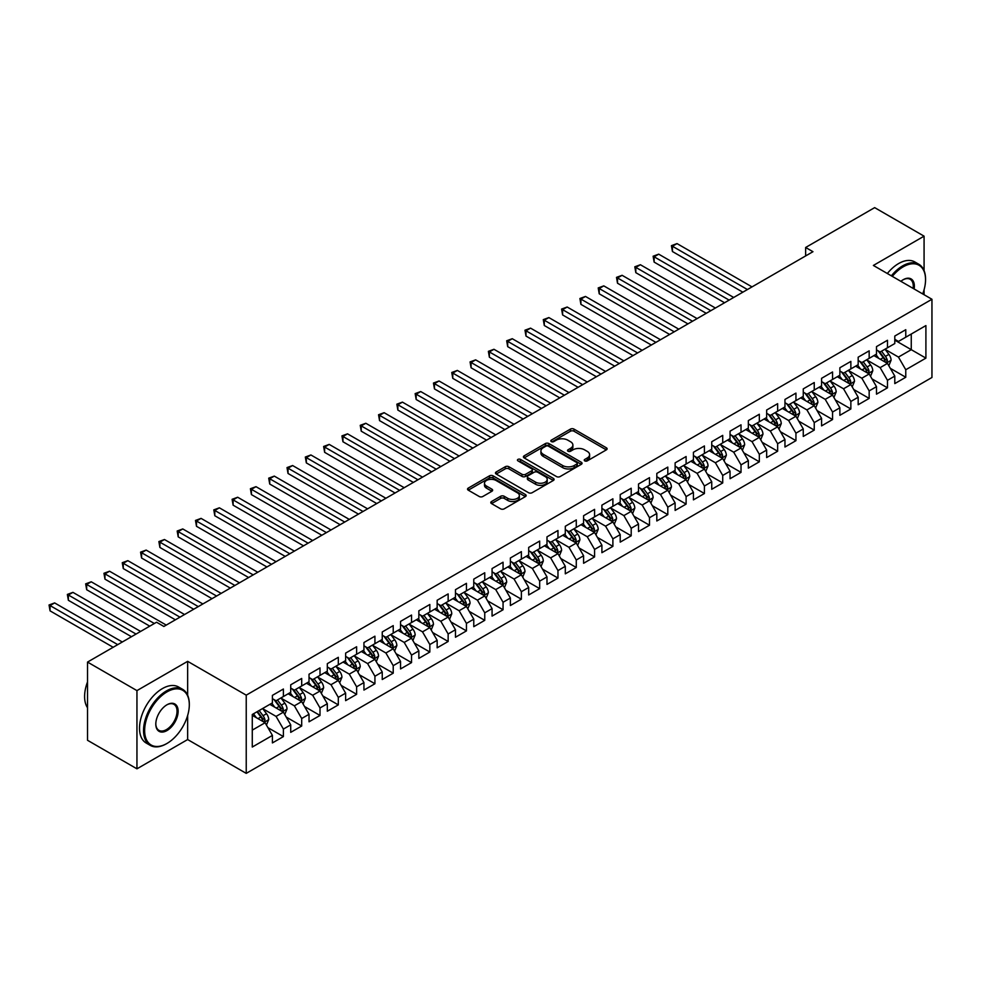 <?xml version="1.0" encoding="UTF-8"?>
<svg xmlns="http://www.w3.org/2000/svg" width="981" height="981" viewBox="0 0 981 981"><rect width="100%" height="100%" fill="white"/><g stroke="black" fill="none" stroke-linecap="round" stroke-linejoin="round"><path stroke-width="1.47" d="M584.75 460.886A1.778 1.03 0 0 0 587.263 460.886L606.356 449.862A2.538 1.472 0 0 0 607.104 448.832A2.538 1.472 0 0 0 606.356 447.79L574.02 429.114A2.538 1.472 0 0 0 570.427 429.114L551.334 440.138A1.778 1.03 0 0 0 550.807 440.861A1.778 1.03 0 0 0 551.334 441.585A1.778 1.03 0 0 0 553.848 441.585L556.313 440.162A8.13 4.697 0 0 1 567.815 440.162L570.513 441.72A8.13 4.697 0 0 1 572.892 445.043A8.13 4.697 0 0 1 570.513 448.354L568.036 449.789A1.778 1.03 0 0 0 567.521 450.512A1.778 1.03 0 0 0 568.036 451.235A1.778 1.03 0 0 0 570.562 451.235L573.027 449.813A8.13 4.697 0 0 1 584.529 449.813L587.227 451.37A8.13 4.697 0 0 1 589.606 454.681A8.13 4.697 0 0 1 587.227 458.004L584.75 459.439A1.778 1.03 0 0 0 584.235 460.163A1.778 1.03 0 0 0 584.75 460.886L584.75 459.439M491.542 501.524A2.538 1.472 0 0 0 490.794 502.566A2.538 1.472 0 0 0 491.542 503.596L500.617 508.832A2.538 1.472 0 0 0 504.209 508.832L525.411 496.594A2.538 1.472 0 0 0 526.159 495.564A2.538 1.472 0 0 0 525.411 494.522L493.075 475.846A2.538 1.472 0 0 0 489.47 475.846L468.268 488.097A2.538 1.472 0 0 0 467.532 489.127A2.538 1.472 0 0 0 468.268 490.169L479.231 496.496A2.538 1.472 0 0 0 482.824 496.496L491.898 491.26A2.538 1.472 0 0 0 492.646 490.218A2.538 1.472 0 0 0 491.898 489.176L486.466 486.036A6.793 3.924 0 0 1 484.479 483.265A6.793 3.924 0 0 1 488.673 479.635A6.793 3.924 0 0 1 496.079 480.494L517.367 492.781A6.793 3.924 0 0 1 519.366 495.564A6.793 3.924 0 0 1 515.16 499.182A6.793 3.924 0 0 1 507.753 498.336L504.209 496.288A2.538 1.472 0 0 0 500.617 496.288L491.542 501.524L491.542 503.596M187.653 695.247L187.653 661.341L136.948 690.612L87.53 662.077L156.543 622.236L163.864 626.467L812.967 251.7L805.646 247.482L805.646 255.931M187.653 661.341L246.231 695.161L931.95 299.266L931.95 377.477L246.231 773.371L246.231 695.161M924.077 270.621L924.077 236.163L873.372 265.446L931.95 299.266M924.077 236.163L874.66 207.629L805.646 247.482M556.497 476.57A2.538 1.472 0 0 0 560.09 476.57L581.292 464.332A2.538 1.472 0 0 0 582.04 463.302A2.538 1.472 0 0 0 581.292 462.259L548.955 443.584A2.538 1.472 0 0 0 545.35 443.584L524.148 455.834A2.538 1.472 0 0 0 523.413 456.864A2.538 1.472 0 0 0 524.148 457.906L556.497 476.57M518.667 461.266A1.778 1.03 0 0 1 520.47 461.524L520.47 459.402L553.358 478.397A2.538 1.472 0 0 1 554.093 479.427A2.538 1.472 0 0 1 553.358 480.469L532.143 492.707A2.538 1.472 0 0 1 528.551 492.707L496.214 474.031L496.214 471.959A2.538 1.472 0 0 0 495.466 473.001A2.538 1.472 0 0 0 496.214 474.031M496.214 471.959L505.289 466.723A2.538 1.472 0 0 1 508.881 466.723L522.002 474.289A2.538 1.472 0 0 0 525.595 474.289L531.616 470.819A2.538 1.472 0 0 0 532.352 469.776A2.538 1.472 0 0 0 531.616 468.746L517.956 460.862A1.778 1.03 0 0 1 517.428 460.138A1.778 1.03 0 0 1 518.532 459.182A1.778 1.03 0 0 1 520.47 459.402M894.795 340.162L911.263 349.677L911.263 334.03L925.905 325.582L905.77 337.206L905.77 329.702L894.795 336.042L894.795 343.546L887.474 347.777L887.474 340.272L876.487 346.612L876.487 354.116L869.166 358.347L869.166 350.842L858.179 357.182L858.179 364.687L850.858 368.905L850.858 361.4L839.871 367.752L839.871 375.245L832.55 379.475L832.55 371.971L821.575 378.31L821.575 385.815L814.242 390.046L814.242 382.541L803.267 388.881L803.267 396.385L795.947 400.616L795.947 393.111L784.959 399.451L784.959 406.956L777.639 411.186L777.639 403.682L766.652 410.021L766.652 417.526L759.331 421.756L759.331 414.252L748.344 420.591L748.344 428.096L741.023 432.314L741.023 424.822L730.048 431.162L730.048 438.666L722.715 442.885L722.715 435.38L711.74 441.732L711.74 449.224L704.419 453.455L704.419 445.95L693.432 452.29L693.432 459.795L686.111 464.025L686.111 456.521L675.124 462.86L675.124 470.365L667.803 474.596L667.803 467.091L656.816 473.431L656.816 480.935L649.496 485.166L649.496 477.661L638.521 484.001L638.521 491.506L631.2 495.736L631.2 488.231L620.213 494.571L620.213 502.076L612.892 506.294L612.892 498.802L601.905 505.141L601.905 512.646L594.584 516.864L594.584 509.36L583.597 515.699L583.597 523.204L576.276 527.435L576.276 519.93L565.301 526.27L565.301 533.774L557.968 538.005L557.968 530.5L546.993 536.84L546.993 544.345L539.673 548.575L539.673 541.071L528.685 547.41L528.685 554.915L521.365 559.145L521.365 551.641L510.378 557.981L510.378 565.485L503.057 569.716L503.057 562.211L492.07 568.551L492.07 576.055L484.749 580.274L484.749 572.769L473.774 579.121L473.774 586.626L466.441 590.844L466.441 583.339L455.466 589.679L455.466 597.184L448.145 601.414L448.145 593.91L437.158 600.249L437.158 607.754L429.837 611.985L429.837 604.48L418.85 610.82L418.85 618.324L411.53 622.555L411.53 615.05L400.542 621.39L400.542 628.895L393.222 633.125L393.222 625.62L382.247 631.96L382.247 639.465L374.926 643.695L374.926 636.191L363.939 642.53L363.939 650.035L356.618 654.253L356.618 646.749L345.631 653.101L345.631 660.593L338.31 664.824L338.31 657.319L327.323 663.659L327.323 671.163L320.002 675.394L320.002 667.889L309.027 674.229L309.027 681.734L301.694 685.964L301.694 678.46L290.719 684.799L290.719 692.304L283.399 696.535L283.399 689.03L272.411 695.37L272.411 702.874L252.276 714.499L252.276 747.044L272.411 735.419L265.091 722.739L252.276 715.345M925.905 325.582L925.905 358.126L905.77 369.751L898.449 357.072L885.181 349.408M890.307 368.329L905.77 377.256L905.77 369.751M905.77 377.256L894.795 383.596L894.795 376.091L887.474 380.321L880.141 367.642L866.873 359.978M871.999 378.899L887.474 387.826L887.474 380.321M887.474 387.826L876.487 394.166L876.487 386.661L869.166 390.892L861.845 378.212L848.565 370.548M853.691 389.469L869.166 398.396L869.166 390.892M869.166 398.396L858.179 404.736L858.179 397.231L850.858 401.462L843.537 388.783L830.269 381.119M835.395 400.04L850.858 408.967L850.858 401.462M850.858 408.967L839.871 415.306L839.871 407.802L832.55 412.032L825.229 399.353L811.961 391.689M817.087 410.598L832.55 419.537L832.55 412.032M832.55 419.537L821.575 425.877L821.575 418.372L814.242 422.603L806.922 409.911L793.654 402.259M798.779 421.168L814.242 430.107L814.242 422.603M814.242 430.107L803.267 436.447L803.267 428.942L795.947 433.161L788.614 420.481L775.346 412.817M780.471 431.738L795.947 440.665L795.947 433.161M795.947 440.665L784.959 447.017L784.959 439.513L777.639 443.731L770.318 431.051L757.038 423.387M762.163 442.308L777.639 451.235L777.639 443.731M777.639 451.235L766.652 457.575L766.652 450.071L759.331 454.301L752.01 441.622L738.742 433.958M743.868 452.879L759.331 461.806L759.331 454.301M759.331 461.806L748.344 468.145L748.344 460.641L741.023 464.871L733.702 452.192L720.434 444.528M725.56 463.449L741.023 472.376L741.023 464.871M741.023 472.376L730.048 478.716L730.048 471.211L722.715 475.442L715.394 462.762L702.126 455.098M707.252 474.019L722.715 482.946L722.715 475.442M722.715 482.946L711.74 489.286L711.74 481.781L704.419 486.012L697.099 473.333L683.818 465.668M688.944 484.577L704.419 493.517L704.419 486.012M704.419 493.517L693.432 499.856L693.432 492.352L686.111 496.582L678.791 483.891L665.51 476.226M670.648 495.147L686.111 504.087L686.111 496.582M686.111 504.087L675.124 510.427L675.124 502.922L667.803 507.14L660.483 494.461L647.215 486.797M652.34 505.718L667.803 514.645L667.803 507.14M667.803 514.645L656.816 520.985L656.816 513.492L649.496 517.71L642.175 505.031L628.907 497.367M634.033 516.288L649.496 525.215L649.496 517.71M649.496 525.215L638.521 531.555L638.521 524.05L631.2 528.281L623.867 515.601L610.599 507.937M615.725 526.858L631.2 535.785L631.2 528.281M631.2 535.785L620.213 542.125L620.213 534.62L612.892 538.851L605.571 526.172L592.291 518.508M597.417 537.429L612.892 546.356L612.892 538.851M612.892 546.356L601.905 552.695L601.905 545.191L594.584 549.421L587.263 536.742L573.995 529.078M579.121 547.999L594.584 556.926L594.584 549.421M594.584 556.926L583.597 563.266L583.597 555.761L576.276 559.992L568.955 547.3L555.687 539.648M560.813 558.557L576.276 567.496L576.276 559.992M576.276 567.496L565.301 573.836L565.301 566.331L557.968 570.562L550.648 557.87L537.38 550.206M542.505 569.127L557.968 578.054L557.968 570.562M557.968 578.054L546.993 584.406L546.993 576.902L539.673 581.12L532.352 568.44L519.072 560.776M524.197 579.697L539.673 588.625L539.673 581.12M539.673 588.625L528.685 594.964L528.685 587.472L521.365 591.69L514.044 579.011L500.764 571.347M505.889 590.268L521.365 599.195L521.365 591.69M521.365 599.195L510.378 605.535L510.378 598.03L503.057 602.26L495.736 589.581L482.468 581.917M487.594 600.838L503.057 609.765L503.057 602.26M503.057 609.765L492.07 616.105L492.07 608.6L484.749 612.831L477.428 600.151L464.16 592.487M469.286 611.408L484.749 620.335L484.749 612.831M484.749 620.335L473.774 626.675L473.774 619.17L466.441 623.401L459.12 610.722L445.852 603.057M450.978 621.966L466.441 630.906L466.441 623.401M466.441 630.906L455.466 637.245L455.466 629.741L448.145 633.971L440.825 621.28L427.544 613.628M432.67 632.537L448.145 641.476L448.145 633.971M448.145 641.476L437.158 647.816L437.158 640.311L429.837 644.542L422.517 631.85L409.249 624.186M414.374 643.107L429.837 652.034L429.837 644.542M429.837 652.034L418.85 658.386L418.85 650.881L411.53 655.1L404.209 642.42L390.941 634.756M396.066 653.677L411.53 662.604L411.53 655.1M411.53 662.604L400.542 668.944L400.542 661.439L393.222 665.67L385.901 652.99L372.633 645.326M377.759 664.247L393.222 673.174L393.222 665.67M393.222 673.174L382.247 679.514L382.247 672.01L374.926 676.24L367.593 663.561L354.325 655.897M359.451 674.818L374.926 683.745L374.926 676.24M374.926 683.745L363.939 690.084L363.939 682.58L356.618 686.81L349.297 674.131L336.017 666.467M341.143 685.388L356.618 694.315L356.618 686.81M356.618 694.315L345.631 700.655L345.631 693.15L338.31 697.381L330.989 684.701L317.721 677.037M322.847 695.946L338.31 704.885L338.31 697.381M338.31 704.885L327.323 711.225L327.323 703.72L320.002 707.951L312.681 695.259L299.413 687.607M304.539 706.516L320.002 715.456L320.002 707.951M320.002 715.456L309.027 721.795L309.027 714.291L301.694 718.509L294.374 705.83L281.106 698.165M286.231 717.086L301.694 726.014L301.694 718.509M301.694 726.014L290.719 732.353L290.719 724.861L283.399 729.079L276.078 716.4L262.798 708.736M267.923 727.657L283.399 736.584L283.399 729.079M283.399 736.584L272.411 742.924L272.411 735.419M272.411 698.644L276.078 700.765L283.399 696.535M252.276 730.134L265.091 722.739M290.719 688.073L294.374 690.195L301.694 685.964M276.078 716.4L283.399 712.169L269.849 704.358M290.719 724.861L283.399 712.169M309.027 677.503L312.681 679.625L320.002 675.394M294.374 705.83L301.694 701.599L288.156 693.788M309.027 714.291L301.694 701.599M327.323 666.945L330.989 669.054L338.31 664.824M312.681 695.259L320.002 691.041L306.464 683.217M327.323 703.72L320.002 691.041M345.631 656.375L349.297 658.484L356.618 654.253M330.989 684.701L338.31 680.471L324.76 672.647M345.631 693.15L338.31 680.471M363.939 645.805L367.593 647.914L374.926 643.695M349.297 674.131L356.618 669.9L343.068 662.077M363.939 682.58L356.618 669.9M382.247 635.234L385.901 637.343L393.222 633.125M367.593 663.561L374.926 659.33L361.376 651.507M382.247 672.01L374.926 659.33M400.542 624.664L404.209 626.785L411.53 622.555M385.901 652.99L393.222 648.76L379.684 640.936M400.542 661.439L393.222 648.76M418.85 614.094L422.517 616.215L429.837 611.985M404.209 642.42L411.53 638.19L397.979 630.378M418.85 650.881L411.53 638.19M437.158 603.523L440.825 605.645L448.145 601.414M422.517 631.85L429.837 627.632L416.287 619.808M437.158 640.311L429.837 627.632M455.466 592.965L459.12 595.075L466.441 590.844M440.825 621.28L448.145 617.061L434.595 609.238M455.466 629.741L448.145 617.061M473.774 582.395L477.428 584.504L484.749 580.274M459.12 610.722L466.441 606.491L452.903 598.668M473.774 619.17L466.441 606.491M492.07 571.825L495.736 573.934L503.057 569.716M477.428 600.151L484.749 595.921L471.211 588.097M492.07 608.6L484.749 595.921M510.378 561.255L514.044 563.364L521.365 559.145M495.736 589.581L503.057 585.35L489.507 577.527M510.378 598.03L503.057 585.35M528.685 550.684L532.352 552.806L539.673 548.575M514.044 579.011L521.365 574.78L507.815 566.957M528.685 587.472L521.365 574.78M546.993 540.114L550.648 542.235L557.968 538.005M532.352 568.44L539.673 564.21L526.123 556.399M546.993 576.902L539.673 564.21M565.301 529.556L568.955 531.665L576.276 527.435M550.648 557.87L557.968 553.652L544.43 545.828M565.301 566.331L557.968 553.652M583.597 518.986L587.263 521.095L594.584 516.864M568.955 547.3L576.276 543.082L562.738 535.258M583.597 555.761L576.276 543.082M601.905 508.416L605.571 510.525L612.892 506.294M587.263 536.742L594.584 532.511L581.034 524.688M601.905 545.191L594.584 532.511M620.213 497.845L623.867 499.954L631.2 495.736M605.571 526.172L612.892 521.941L599.342 514.118M620.213 534.62L612.892 521.941M638.521 487.275L642.175 489.384L649.496 485.166M623.867 515.601L631.2 511.371L617.65 503.547M638.521 524.05L631.2 511.371M656.816 476.705L660.483 478.826L667.803 474.596M642.175 505.031L649.496 500.8L635.958 492.989M656.816 513.492L649.496 500.8M675.124 466.134L678.791 468.256L686.111 464.025M660.483 494.461L667.803 490.23L654.253 482.419M675.124 502.922L667.803 490.23M693.432 455.576L697.099 457.686L704.419 453.455M678.791 483.891L686.111 479.672L672.561 471.849M693.432 492.352L686.111 479.672M711.74 445.006L715.394 447.115L722.715 442.885M697.099 473.333L704.419 469.102L690.869 461.278M711.74 481.781L704.419 469.102M730.048 434.436L733.702 436.545L741.023 432.314M715.394 462.762L722.715 458.532L709.177 450.708M730.048 471.211L722.715 458.532M748.344 423.866L752.01 425.975L759.331 421.756M733.702 452.192L741.023 447.961L727.485 440.138M748.344 460.641L741.023 447.961M766.652 413.295L770.318 415.417L777.639 411.186M752.01 441.622L759.331 437.391L745.781 429.568M766.652 450.071L759.331 437.391M784.959 402.725L788.614 404.846L795.947 400.616M770.318 431.051L777.639 426.821L764.089 419.01M784.959 439.513L777.639 426.821M803.267 392.155L806.922 394.276L814.242 390.046M788.614 420.481L795.947 416.263L782.397 408.439M803.267 428.942L795.947 416.263M821.575 381.597L825.229 383.706L832.55 379.475M806.922 409.911L814.242 405.693L800.704 397.869M821.575 418.372L814.242 405.693M839.871 371.026L843.537 373.136L850.858 368.905M825.229 399.353L832.55 395.122L819 387.299M839.871 407.802L832.55 395.122M858.179 360.456L861.845 362.565L869.166 358.347M843.537 388.783L850.858 384.552L837.308 376.729M858.179 397.231L850.858 384.552M876.487 349.886L880.141 351.995L887.474 347.777M861.845 378.212L869.166 373.982L855.616 366.158M876.487 386.661L869.166 373.982M894.795 339.316L898.449 341.437L905.77 337.206M880.141 367.642L887.474 363.411L873.924 355.588M894.795 376.091L887.474 363.411M87.53 662.077L87.53 740.287L136.948 768.822L187.653 739.551L246.231 773.371M136.948 690.612L136.948 768.822M924.077 294.717L924.077 289.738M898.449 357.072L911.263 349.677L925.905 358.126M187.653 739.551L187.653 715.443M585.461 461.131L587.227 460.126A8.13 4.697 0 0 0 589.606 456.803L589.606 454.681M572.892 445.043L572.892 447.152A8.13 4.697 0 0 1 570.513 450.475L568.747 451.493M606.319 449.887L574.02 431.235A2.538 1.472 0 0 0 570.427 431.235L552.045 441.842M581.255 464.356L548.955 445.705A2.538 1.472 0 0 0 545.35 445.705L524.185 457.919M576.803 464.025A1.778 1.03 0 0 0 577.319 463.302A1.778 1.03 0 0 0 576.803 462.566L548.416 446.183A1.778 1.03 0 0 0 545.89 446.183L543.29 447.679A8.13 4.697 0 0 0 540.911 451.002A8.13 4.697 0 0 0 543.29 454.326L562.689 465.534A8.13 4.697 0 0 0 574.192 465.534L576.803 464.025L576.803 466.134A1.778 1.03 0 0 0 577.319 465.411L577.319 463.302M540.911 451.002L540.911 453.124A8.13 4.697 0 0 0 543.29 456.435L543.29 454.326M576.803 466.134L574.192 467.643A8.13 4.697 0 0 1 562.689 467.643L543.29 456.435M496.251 474.056L505.289 468.832L505.289 466.723M532.352 469.776L532.352 471.898A2.538 1.472 0 0 1 531.616 472.928L525.595 476.41A2.538 1.472 0 0 1 522.002 476.41L508.881 468.832A2.538 1.472 0 0 0 505.289 468.832M520.47 461.524L553.321 480.482M535.614 482.149A6.793 3.924 0 0 0 543.02 483.008A6.793 3.924 0 0 0 547.214 479.378A6.793 3.924 0 0 0 545.215 476.607L537.723 472.266A2.538 1.472 0 0 0 534.13 472.266L528.109 475.748A2.538 1.472 0 0 0 527.361 476.778A2.538 1.472 0 0 0 528.109 477.821L535.614 482.149L535.614 484.271A6.793 3.924 0 0 0 543.02 485.117A6.793 3.924 0 0 0 547.214 481.487L547.214 479.378M527.361 476.778L527.361 478.9A2.538 1.472 0 0 0 528.109 479.93L528.109 477.821M535.614 484.271L528.109 479.93M519.366 495.564L519.366 497.674A6.793 3.924 0 0 1 515.16 501.303A6.793 3.924 0 0 1 507.753 500.445L504.209 498.397A2.538 1.472 0 0 0 500.617 498.397L491.579 503.621M484.479 483.265L484.479 485.387A6.793 3.924 0 0 0 486.466 488.158L486.466 486.036M491.873 491.273L486.466 488.158M525.375 496.619L493.075 477.968A2.538 1.472 0 0 0 489.47 477.968L468.305 490.181M888.823 365.766L891.091 360.223A6.855 3.961 -120 0 0 888.909 354.386L885.009 349.187M878.817 358.421L875.861 354.472M752.01 286.893L677.013 243.595L672.439 246.243L672.439 251.528L742.85 292.179M886.174 362.663L887.388 360.518A6.855 3.961 -120 0 0 885.426 356.385L881.539 351.198M879.319 351.517L884.114 357.93A3.495 2.023 60 0 1 884.752 358.997L887.388 360.518M878.105 350.83L883.231 357.66A6.855 3.961 60 0 1 885.193 361.781L885.328 362.185M672.439 251.528L671.433 245.667L747.436 289.542M671.433 245.667L677.013 243.595M870.515 376.324L872.783 370.793A6.855 3.961 -120 0 0 870.601 364.944L866.713 359.757M860.509 368.991L857.553 365.042M733.702 297.464L658.705 254.165L654.131 256.814L654.131 262.099L724.554 302.749M867.866 373.234L869.08 371.088A6.855 3.961 -120 0 0 867.118 366.955L863.231 361.768M861.011 362.087L865.818 368.5A3.495 2.023 60 0 1 866.444 369.567L869.08 371.088M859.81 361.388L864.923 368.231A6.855 3.961 60 0 1 866.885 372.351L867.02 372.743M654.131 262.099L653.125 256.225L729.128 300.112M653.125 256.225L658.705 254.165M852.207 386.894L854.476 381.364A6.855 3.961 -120 0 0 852.293 375.515L848.406 370.328M842.201 379.561L839.245 375.613M715.394 308.034L640.397 264.735L635.823 267.384L635.823 272.669L706.246 313.319M849.571 383.804L850.772 381.646A6.855 3.961 -120 0 0 848.81 377.526L844.923 372.339M842.704 372.657L847.51 379.071A3.495 2.023 60 0 1 848.148 380.125L850.772 381.646M841.502 371.958L846.615 378.789A6.855 3.961 60 0 1 848.577 382.921L848.724 383.313M635.823 272.669L634.817 266.795L710.82 310.683M634.817 266.795L640.397 264.735M922.704 293.932A31.588 18.234 120 0 0 925.549 279.708A31.588 18.234 120 0 0 903.207 266.82A31.588 18.234 120 0 0 892.318 276.384M891.361 275.833A32.361 18.688 -60 0 1 902.667 265.863A32.361 18.688 -60 0 1 918.841 264.269A32.361 18.688 -60 0 1 925.549 279.082A32.361 18.688 -60 0 1 925.537 279.401M900.889 281.326A15.794 9.123 -60 0 1 903.207 279.708L903.207 279.708A15.794 9.123 -60 0 1 914.133 288.978M913.115 288.389A15.009 8.67 120 0 0 910.172 279.291A15.009 8.67 120 0 0 902.937 279.879M887.339 273.503A32.361 18.688 -60 0 1 898.633 263.546A32.361 18.688 -60 0 1 914.819 261.939L918.841 264.269M166.427 743.77L166.978 743.451A31.588 18.234 120 0 0 189.308 704.775A31.588 18.234 120 0 0 166.978 691.887A31.588 18.234 120 0 0 144.636 730.563A31.588 18.234 120 0 0 166.978 743.451L166.427 743.77A32.361 18.688 -60 0 1 150.24 745.376A32.361 18.688 -60 0 1 145.286 719.441A32.361 18.688 -60 0 1 166.427 690.931A32.361 18.688 -60 0 1 182.601 689.324A32.361 18.688 -60 0 1 189.308 704.137A32.361 18.688 -60 0 1 189.308 704.456M166.966 704.775L166.978 704.775A15.794 9.123 -60 0 1 178.137 711.225A15.794 9.123 -60 0 1 166.978 730.563A15.794 9.123 -60 0 1 155.807 724.113A15.794 9.123 -60 0 1 166.978 704.775L166.978 704.775M155.807 723.794A15.009 8.67 120 0 0 158.922 730.355A15.009 8.67 120 0 0 166.427 729.606A15.009 8.67 120 0 0 176.237 716.375A15.009 8.67 120 0 0 173.931 704.346A15.009 8.67 120 0 0 166.696 704.934M87.53 707.779A32.361 18.688 -60 0 1 87.53 681.905M150.24 745.376L146.218 743.046A32.361 18.688 -60 0 1 141.252 717.123A32.361 18.688 -60 0 1 162.392 688.601A32.361 18.688 -60 0 1 178.579 687.007L182.601 689.324M833.911 397.464L836.18 391.922A6.855 3.961 -120 0 0 833.985 386.085L830.098 380.898M823.905 390.119L820.95 386.183M697.099 318.604L622.101 275.305L617.515 277.942L617.515 283.227L687.939 323.889M831.263 394.374L832.477 392.216A6.855 3.961 -120 0 0 830.515 388.096L826.615 382.909M824.396 383.228L829.203 389.641A3.495 2.023 60 0 1 829.84 390.696L832.477 392.216M823.194 382.529L828.307 389.359A6.855 3.961 60 0 1 830.282 393.491L830.417 393.884M617.515 283.227L616.509 277.365L692.512 321.241M616.509 277.365L622.101 275.305M815.603 408.035L817.872 402.492A6.855 3.961 -120 0 0 815.677 396.655L811.79 391.468M805.597 400.689L802.642 396.753M678.791 329.175L603.793 285.876L599.219 288.512L599.219 293.797L669.631 334.46M812.955 404.945L814.169 402.786A6.855 3.961 -120 0 0 812.207 398.666L808.319 393.467M806.1 393.798L810.895 400.211A3.495 2.023 60 0 1 811.532 401.266L814.169 402.786M804.886 393.099L810.012 399.929A6.855 3.961 60 0 1 811.974 404.062L812.109 404.454M599.219 293.797L598.214 287.936L674.217 331.811M598.214 287.936L603.793 285.876M797.295 418.605L799.564 413.062A6.855 3.961 -120 0 0 797.381 407.225L793.482 402.026M787.289 411.26L784.334 407.311M660.483 339.745L585.485 296.446L580.911 299.082L580.911 304.368L651.335 345.03M794.647 415.515L795.861 413.357A6.855 3.961 -120 0 0 793.899 409.236L790.012 404.037M787.792 404.368L792.599 410.769A3.495 2.023 60 0 1 793.224 411.836L795.861 413.357M786.578 403.669L791.704 410.499A6.855 3.961 60 0 1 793.666 414.62L793.801 415.024M580.911 304.368L579.906 298.506L655.909 342.381M579.906 298.506L585.485 296.446M778.988 429.175L781.256 423.633A6.855 3.961 -120 0 0 779.073 417.796L775.186 412.596M768.981 421.83L766.026 417.881M642.175 350.315L567.177 307.016L562.604 309.653L562.604 314.938L633.027 355.588M776.339 426.073L777.553 423.927A6.855 3.961 -120 0 0 775.591 419.794L771.704 414.607M769.484 414.926L774.291 421.34A3.495 2.023 60 0 1 774.929 422.406L777.553 423.927M768.282 414.24L773.396 421.07A6.855 3.961 60 0 1 775.358 425.19L775.493 425.595M562.604 314.938L561.598 309.076L637.601 352.952M561.598 309.076L567.177 307.016M760.692 439.746L762.96 434.203A6.855 3.961 -120 0 0 760.765 428.366L756.878 423.167M750.686 432.4L747.73 428.452M623.867 360.873L548.87 317.574L544.296 320.223L544.296 325.508L614.719 366.158M758.043 436.643L759.257 434.497A6.855 3.961 -120 0 0 757.283 430.365L753.396 425.178M751.176 425.496L755.983 431.91A3.495 2.023 60 0 1 756.621 432.977L759.257 434.497M749.975 424.81L755.088 431.64A6.855 3.961 60 0 1 757.05 435.76L757.197 436.165M544.296 325.508L543.29 319.634L619.293 363.522M543.29 319.634L548.87 317.574M742.384 450.304L744.653 444.773A6.855 3.961 -120 0 0 742.458 438.924L738.57 433.737M732.378 442.971L729.423 439.022M605.571 371.443L530.574 328.145L526 330.793L526 336.078L596.411 376.729M739.735 447.213L740.949 445.067A6.855 3.961 -120 0 0 738.987 440.935L735.088 435.748M732.868 436.067L737.675 442.48A3.495 2.023 60 0 1 738.313 443.547L740.949 445.067M731.667 435.368L736.78 442.21A6.855 3.961 60 0 1 738.754 446.33L738.889 446.723M526 336.078L524.982 330.205L600.985 374.092M524.982 330.205L530.574 328.145M724.076 460.874L726.345 455.343A6.855 3.961 -120 0 0 724.15 449.494L720.262 444.307M714.07 453.541L711.115 449.592M587.263 382.014L512.266 338.715L507.692 341.363L507.692 346.649L578.103 387.299M721.427 457.784L722.641 455.625A6.855 3.961 -120 0 0 720.679 451.505L716.792 446.318M714.573 446.637L719.367 453.05A3.495 2.023 60 0 1 720.005 454.105L722.641 455.625M713.359 445.938L718.484 452.768A6.855 3.961 60 0 1 720.446 456.901L720.581 457.293M507.692 346.649L506.687 340.775L582.689 384.662M506.687 340.775L512.266 338.715M705.768 471.444L708.037 465.901A6.855 3.961 -120 0 0 705.854 460.064L701.967 454.877M695.762 464.099L692.807 460.163M568.955 392.584L493.958 349.285L489.384 351.921L489.384 357.207L559.808 397.869M703.119 468.354L704.333 466.196A6.855 3.961 -120 0 0 702.371 462.076L698.484 456.888M696.265 457.207L701.072 463.621A3.495 2.023 60 0 1 701.697 464.675L704.333 466.196M695.063 456.508L700.176 463.339A6.855 3.961 60 0 1 702.138 467.471L702.273 467.863M489.384 357.207L488.379 351.345L564.382 395.22M488.379 351.345L493.958 349.285M687.46 482.014L689.729 476.472A6.855 3.961 -120 0 0 687.546 470.635L683.659 465.448M677.454 474.669L674.499 470.733M550.648 403.154L475.65 359.855L471.076 362.492L471.076 367.777L541.5 408.439M684.812 478.924L686.026 476.766A6.855 3.961 -120 0 0 684.064 472.646L680.176 467.447M677.957 467.778L682.764 474.191A3.495 2.023 60 0 1 683.401 475.245L686.026 476.766M676.755 467.079L681.869 473.909A6.855 3.961 60 0 1 683.831 478.041L683.978 478.434M471.076 367.777L470.071 361.915L546.074 405.791M470.071 361.915L475.65 359.855M669.165 492.585L671.433 487.042A6.855 3.961 -120 0 0 669.238 481.205L665.351 476.006M659.158 485.239L656.203 481.291M532.34 413.724L457.354 370.426L452.768 373.062L452.768 378.347L523.192 419.01M666.516 489.494L667.73 487.336A6.855 3.961 -120 0 0 665.756 483.216L661.868 478.017M659.649 478.348L664.456 484.749A3.495 2.023 60 0 1 665.093 485.816L667.73 487.336M658.447 477.649L663.561 484.479A6.855 3.961 60 0 1 665.523 488.599L665.67 489.004M452.768 378.347L451.763 372.486L527.766 416.361M451.763 372.486L457.354 370.426M650.857 503.155L653.125 497.612A6.855 3.961 -120 0 0 650.93 491.775L647.043 486.576M640.851 495.81L637.895 491.861M514.044 424.283L439.047 380.996L434.473 383.632L434.473 388.917L504.884 429.568M648.208 500.052L649.422 497.907A6.855 3.961 -120 0 0 647.46 493.774L643.573 488.587M641.353 488.906L646.148 495.319A3.495 2.023 60 0 1 646.786 496.386L649.422 497.907M640.139 488.219L645.265 495.049A6.855 3.961 60 0 1 647.227 499.17L647.362 499.574M434.473 388.917L433.455 383.056L509.458 426.931M433.455 383.056L439.047 380.996M632.549 513.725L634.817 508.183A6.855 3.961 -120 0 0 632.635 502.333L628.735 497.146M622.543 506.38L619.587 502.431M495.736 434.853L420.739 391.554L416.165 394.203L416.165 399.488L486.576 440.138M629.9 510.623L631.114 508.477A6.855 3.961 -120 0 0 629.152 504.344L625.265 499.157M623.045 499.476L627.84 505.889A3.495 2.023 60 0 1 628.478 506.956L631.114 508.477M621.831 498.777L626.957 505.62A6.855 3.961 60 0 1 628.919 509.74L629.054 510.145M416.165 399.488L415.159 393.614L491.162 437.501M415.159 393.614L420.739 391.554M614.241 524.283L616.509 518.753A6.855 3.961 -120 0 0 614.327 512.904L610.44 507.717M604.235 516.95L601.279 513.002M477.428 445.423L402.431 402.124L397.857 404.773L397.857 410.058L468.28 450.708M611.592 521.193L612.806 519.047A6.855 3.961 -120 0 0 610.844 514.915L606.957 509.728M604.737 510.046L609.544 516.46A3.495 2.023 60 0 1 610.17 517.527L612.806 519.047M603.536 509.347L608.649 516.178A6.855 3.961 60 0 1 610.611 520.31L610.746 520.703M397.857 410.058L396.851 404.184L472.854 448.072M396.851 404.184L402.431 402.124M595.933 534.853L598.202 529.323A6.855 3.961 -120 0 0 596.019 523.474L592.132 518.287M585.939 527.52L582.972 523.572M459.12 455.993L384.123 412.694L379.549 415.343L379.549 420.616L449.972 461.278M593.297 531.763L594.498 529.605A6.855 3.961 -120 0 0 592.536 525.485L588.649 520.298M586.43 520.617L591.236 527.03A3.495 2.023 60 0 1 591.874 528.085L594.498 529.605M585.228 519.918L590.341 526.748A6.855 3.961 60 0 1 592.303 530.88L592.45 531.273M379.549 420.616L378.543 414.755L454.546 458.642M378.543 414.755L384.123 412.694M577.637 545.424L579.906 539.881A6.855 3.961 -120 0 0 577.711 534.044L573.824 528.857M567.631 538.079L564.676 534.142M440.825 466.564L365.827 423.265L361.241 425.901L361.241 431.186L431.665 471.849M574.989 542.334L576.203 540.175A6.855 3.961 -120 0 0 574.241 536.055L570.341 530.856M568.122 531.187L572.929 537.6A3.495 2.023 60 0 1 573.566 538.655L576.203 540.175M566.92 530.488L572.033 537.318A6.855 3.961 60 0 1 574.008 541.451L574.143 541.843M361.241 431.186L360.235 425.325L436.238 469.2M360.235 425.325L365.827 423.265M559.329 555.994L561.598 550.451A6.855 3.961 -120 0 0 559.403 544.614L555.516 539.427M549.323 548.649L546.368 544.7M422.517 477.134L347.519 433.835L342.945 436.471L342.945 441.757L413.357 482.419M556.681 552.904L557.895 550.746A6.855 3.961 -120 0 0 555.933 546.625L552.045 541.426M549.826 541.757L554.621 548.171A3.495 2.023 60 0 1 555.258 549.225L557.895 550.746M548.612 541.058L553.738 547.889A6.855 3.961 60 0 1 555.7 552.021L555.835 552.413M342.945 441.757L341.94 435.895L417.943 479.77M341.94 435.895L347.519 433.835M541.022 566.564L543.29 561.022A6.855 3.961 -120 0 0 541.107 555.185L537.208 549.985M531.015 559.219L528.06 555.271M404.209 487.704L329.211 444.405L324.637 447.042L324.637 452.327L395.061 492.989M538.373 563.474L539.587 561.316A6.855 3.961 -120 0 0 537.625 557.183L533.738 551.996M531.518 552.328L536.325 558.729A3.495 2.023 60 0 1 536.95 559.795L539.587 561.316M530.304 551.629L535.43 558.459A6.855 3.961 60 0 1 537.392 562.579L537.527 562.984M324.637 452.327L323.632 446.465L399.635 490.341M323.632 446.465L329.211 444.405M522.714 577.135L524.982 571.592A6.855 3.961 -120 0 0 522.799 565.755L518.912 560.556M512.707 569.789L509.752 565.841M385.901 498.262L310.903 454.963L306.33 457.612L306.33 462.897L376.753 503.547M520.065 574.032L521.279 571.886A6.855 3.961 -120 0 0 519.317 567.754L515.43 562.567M513.21 562.886L518.017 569.299A3.495 2.023 60 0 1 518.655 570.366L521.279 571.886M512.008 562.199L517.122 569.029A6.855 3.961 60 0 1 519.084 573.149L519.231 573.554M306.33 462.897L305.324 457.036L381.327 500.911M305.324 457.036L310.903 454.963M504.418 587.693L506.687 582.162A6.855 3.961 -120 0 0 504.492 576.313L500.604 571.126M494.412 580.36L491.456 576.411M367.593 508.832L292.608 465.534L288.022 468.182L288.022 473.467L358.445 514.118M501.769 584.602L502.983 582.456A6.855 3.961 -120 0 0 501.009 578.324L497.122 573.137M494.902 573.456L499.709 579.869A3.495 2.023 60 0 1 500.347 580.936L502.983 582.456M493.701 572.757L498.814 579.599A6.855 3.961 60 0 1 500.776 583.72L500.923 584.112M288.022 473.467L287.016 467.594L363.019 511.481M287.016 467.594L292.608 465.534M486.11 598.263L488.379 592.732A6.855 3.961 -120 0 0 486.184 586.883L482.296 581.696M476.104 590.93L473.149 586.981M349.297 519.403L274.3 476.104L269.726 478.753L269.726 484.038L340.137 524.688M483.461 595.173L484.675 593.027A6.855 3.961 -120 0 0 482.713 588.894L478.814 583.707M476.594 584.026L481.401 590.439A3.495 2.023 60 0 1 482.039 591.506L484.675 593.027M475.393 583.327L480.506 590.157A6.855 3.961 60 0 1 482.48 594.29L482.615 594.682M269.726 484.038L268.708 478.164L344.711 522.051M268.708 478.164L274.3 476.104M467.802 608.833L470.071 603.303A6.855 3.961 -120 0 0 467.876 597.454L463.988 592.266M457.796 601.5L454.841 597.552M330.989 529.973L255.992 486.674L251.418 489.311L251.418 494.596L321.829 535.258M465.153 605.743L466.367 603.585A6.855 3.961 -120 0 0 464.405 599.465L460.518 594.278M458.299 594.596L463.093 601.01A3.495 2.023 60 0 1 463.731 602.064L466.367 603.585M457.085 593.897L462.21 600.728A6.855 3.961 60 0 1 464.172 604.86L464.307 605.252M251.418 494.596L250.413 488.734L326.415 532.609M250.413 488.734L255.992 486.674M449.494 619.403L451.763 613.861A6.855 3.961 -120 0 0 449.58 608.024L445.693 602.837M439.488 612.058L436.533 608.122M312.681 540.543L237.684 497.244L233.11 499.881L233.11 505.166L303.534 545.828M446.846 616.313L448.059 614.155A6.855 3.961 -120 0 0 446.097 610.035L442.21 604.836M439.991 605.167L444.798 611.58A3.495 2.023 60 0 1 445.423 612.635L448.059 614.155M438.789 604.468L443.903 611.298A6.855 3.961 60 0 1 445.865 615.43L445.999 615.823M233.11 505.166L232.105 499.304L308.108 543.18M232.105 499.304L237.684 497.244M431.186 629.974L433.455 624.431A6.855 3.961 -120 0 0 431.272 618.594L427.385 613.407M421.18 622.628L418.225 618.68M294.374 551.114L219.376 507.815L214.802 510.451L214.802 515.736L285.226 556.399M428.538 626.884L429.752 624.725A6.855 3.961 -120 0 0 427.79 620.605L423.902 615.406M421.683 615.737L426.49 622.138A3.495 2.023 60 0 1 427.127 623.205L429.752 624.725M420.481 615.038L425.595 621.868A6.855 3.961 60 0 1 427.557 625.988L427.704 626.393M214.802 515.736L213.797 509.875L289.8 553.75M213.797 509.875L219.376 507.815M412.891 640.544L415.159 635.001A6.855 3.961 -120 0 0 412.964 629.164L409.077 623.965M402.884 633.199L399.929 629.25M276.066 561.684L201.08 518.385L196.494 521.021L196.494 526.307L266.918 566.957M410.242 637.454L411.456 635.296A6.855 3.961 -120 0 0 409.482 631.163L405.594 625.976M403.375 626.307L408.182 632.708A3.495 2.023 60 0 1 408.819 633.775L411.456 635.296M402.173 625.608L407.287 632.438A6.855 3.961 60 0 1 409.249 636.559L409.396 636.963M196.494 526.307L195.489 520.445L271.492 564.32M195.489 520.445L201.08 518.385M394.583 651.114L396.851 645.572A6.855 3.961 -120 0 0 394.656 639.735L390.769 634.535M384.577 643.769L381.621 639.82M257.77 572.242L182.773 528.943L178.199 531.592L178.199 536.877L248.61 577.527M391.934 648.012L393.148 645.866A6.855 3.961 -120 0 0 391.186 641.733L387.299 636.546M385.079 636.865L389.874 643.278A3.495 2.023 60 0 1 390.512 644.345L393.148 645.866M383.865 636.178L388.991 643.009A6.855 3.961 60 0 1 390.953 647.129L391.088 647.534M178.199 536.877L177.181 531.015L253.184 574.891M177.181 531.015L182.773 528.943M376.275 661.672L378.543 656.142A6.855 3.961 -120 0 0 376.361 650.293L372.461 645.106M366.269 654.339L363.313 650.391M239.462 582.812L164.465 539.513L159.891 542.162L159.891 547.447L230.302 588.097M373.626 658.582L374.84 656.436A6.855 3.961 -120 0 0 372.878 652.304L368.991 647.117M366.771 647.435L371.566 653.849A3.495 2.023 60 0 1 372.204 654.916L374.84 656.436M365.557 646.737L370.683 653.579A6.855 3.961 60 0 1 372.645 657.699L372.78 658.092M159.891 547.447L158.885 541.573L234.888 585.461M158.885 541.573L164.465 539.513M357.967 672.243L360.235 666.712A6.855 3.961 -120 0 0 358.053 660.863L354.166 655.676M347.961 664.91L345.005 660.961M221.154 593.382L146.157 550.083L141.583 552.732L141.583 558.017L212.006 598.668M355.318 669.152L356.532 666.994A6.855 3.961 -120 0 0 354.57 662.874L350.683 657.687M348.463 658.006L353.27 664.419A3.495 2.023 60 0 1 353.896 665.474L356.532 666.994M347.262 657.307L352.375 664.137A6.855 3.961 60 0 1 354.337 668.269L354.472 668.662M141.583 558.017L140.577 552.144L216.58 596.031M140.577 552.144L146.157 550.083M339.659 682.813L341.928 677.27A6.855 3.961 -120 0 0 339.745 671.433L335.858 666.246M329.665 675.468L326.698 671.531M202.846 603.953L127.849 560.654L123.275 563.29L123.275 568.575L193.698 609.238M337.023 679.723L338.224 677.564A6.855 3.961 -120 0 0 336.262 673.444L332.375 668.257M330.156 668.576L334.962 674.989A3.495 2.023 60 0 1 335.6 676.044L338.224 677.564M328.954 667.877L334.067 674.707A6.855 3.961 60 0 1 336.029 678.84L336.176 679.232M123.275 568.575L122.269 562.714L198.272 606.589M122.269 562.714L127.849 560.654M321.363 693.383L323.632 687.84A6.855 3.961 -120 0 0 321.437 682.003L317.55 676.816M311.357 686.038L308.402 682.102M184.551 614.523L109.553 571.224L104.967 573.86L104.967 579.146L175.391 619.808M318.715 690.293L319.929 688.135A6.855 3.961 -120 0 0 317.967 684.015L314.067 678.815M311.848 679.146L316.655 685.56A3.495 2.023 60 0 1 317.292 686.614L319.929 688.135M310.646 678.447L315.759 685.278A6.855 3.961 60 0 1 317.734 689.41L317.869 689.802M104.967 579.146L103.961 573.284L179.964 617.159M103.961 573.284L109.553 571.224M303.055 703.953L305.324 698.411A6.855 3.961 -120 0 0 303.129 692.574L299.242 687.374M293.049 696.608L290.094 692.66M166.243 625.093L91.245 581.794L86.671 584.431L86.671 589.716L149.762 626.148M300.407 700.863L301.621 698.705A6.855 3.961 -120 0 0 299.659 694.585L295.772 689.385M293.552 689.717L298.347 696.118A3.495 2.023 60 0 1 298.984 697.184L301.621 698.705M292.338 689.018L297.464 695.848A6.855 3.961 60 0 1 299.426 699.968L299.561 700.373M86.671 589.716L85.666 583.854L154.336 623.499M85.666 583.854L91.245 581.794M284.748 714.524L287.016 708.981A6.855 3.961 -120 0 0 284.833 703.144L280.934 697.945M274.741 707.178L271.786 703.23M140.614 631.433L72.937 592.365L68.363 595.001L68.363 600.286L131.454 636.718M282.099 711.421L283.313 709.275A6.855 3.961 -120 0 0 281.351 705.143L277.464 699.956M275.244 700.275L280.051 706.688A3.495 2.023 60 0 1 280.676 707.755L283.313 709.275M274.03 699.588L279.156 706.418A6.855 3.961 60 0 1 281.118 710.538L281.253 710.943M68.363 600.286L67.358 594.425L136.04 634.069M67.358 594.425L72.937 592.365M266.44 725.094L268.708 719.551A6.855 3.961 -120 0 0 266.525 713.714L262.638 708.515M256.433 717.749L253.478 713.8M122.306 642.003L54.629 602.923L50.056 605.571L50.056 610.856L113.158 647.288M263.791 721.991L265.005 719.846A6.855 3.961 -120 0 0 263.043 715.713L259.156 710.526M257.439 711.519L261.743 717.258A3.495 2.023 60 0 1 262.381 718.325L265.005 719.846M256.961 711.789L260.848 716.988A6.855 3.961 60 0 1 262.81 721.109L262.957 721.513M50.056 610.856L49.05 604.983L117.732 644.64M49.05 604.983L54.629 602.923M587.227 460.126L587.227 458.004M568.036 451.235L568.036 449.789M570.513 450.475L570.513 448.354M551.334 441.585L551.334 440.138M570.427 431.235L570.427 429.114M574.02 431.235L574.02 429.114M606.356 449.862L606.356 447.79M524.148 457.906L524.148 455.834M545.35 445.705L545.35 443.584M548.955 445.705L548.955 443.584M581.292 464.332L581.292 462.259M562.689 467.643L562.689 465.534M574.192 467.643L574.192 465.534M508.881 468.832L508.881 466.723M522.002 476.41L522.002 474.289M525.595 476.41L525.595 474.289M531.616 472.928L531.616 470.819M553.358 480.469L553.358 478.397M500.617 498.397L500.617 496.288M504.209 498.397L504.209 496.288M507.753 500.445L507.753 498.336M491.898 491.26L491.898 489.176M468.268 490.169L468.268 488.097M489.47 477.968L489.47 475.846M493.075 477.968L493.075 475.846M525.411 496.594L525.411 494.522M886.603 362.921L891.042 360.358M885.426 356.385L888.909 354.386M880.362 359.316L883.231 357.66M868.308 373.491L872.747 370.928M867.118 366.955L870.601 364.944M862.054 369.886L864.923 368.231M850 384.049L854.439 381.486M848.81 377.526L852.293 375.515M843.746 380.444L846.615 378.789M831.692 394.62L836.131 392.057M830.515 388.096L833.985 386.085M825.45 391.014L828.307 389.359M813.384 405.19L817.823 402.627M812.207 398.666L815.677 396.655M807.142 401.585L810.012 399.929M795.076 415.76L799.515 413.197M793.899 409.236L797.381 407.225M788.834 412.155L791.704 410.499M776.78 426.33L781.219 423.767M775.591 419.794L779.073 417.796M770.526 422.725L773.396 421.07M758.472 436.901L762.911 434.338M757.283 430.365L760.765 428.366M752.231 433.295L755.088 431.64M740.165 447.471L744.604 444.908M738.987 440.935L742.458 438.924M733.923 443.853L736.78 442.21M721.857 458.029L726.296 455.466M720.679 451.505L724.15 449.494M715.615 454.424L718.484 452.768M703.561 468.599L708 466.036M702.371 462.076L705.854 460.064M697.307 464.994L700.176 463.339M685.253 479.169L689.692 476.607M684.064 472.646L687.546 470.635M678.999 475.564L681.869 473.909M666.945 489.74L671.384 487.177M665.756 483.216L669.238 481.205M660.703 486.135L663.561 484.479M648.637 500.31L653.076 497.747M647.46 493.774L650.93 491.775M642.396 496.705L645.265 495.049M630.329 510.88L634.768 508.317M629.152 504.344L632.635 502.333M624.088 507.275L626.957 505.62M612.034 521.451L616.473 518.888M610.844 514.915L614.327 512.904M605.78 517.833L608.649 516.178M593.726 532.009L598.165 529.446M592.536 525.485L596.019 523.474M587.472 528.403L590.341 526.748M575.418 542.579L579.857 540.016M574.241 536.055L577.711 534.044M569.176 538.974L572.033 537.318M557.11 553.149L561.549 550.586M555.933 546.625L559.403 544.614M550.868 549.544L553.738 547.889M538.802 563.719L543.241 561.157M537.625 557.183L541.107 555.185M532.56 560.114L535.43 558.459M520.506 574.29L524.945 571.727M519.317 567.754L522.799 565.755M514.252 570.684L517.122 569.029M502.198 584.86L506.637 582.297M501.009 578.324L504.492 576.313M495.957 581.255L498.814 579.599M483.891 595.418L488.33 592.855M482.713 588.894L486.184 586.883M477.649 591.813L480.506 590.157M465.583 605.988L470.022 603.425M464.405 599.465L467.876 597.454M459.341 602.383L462.21 600.728M447.287 616.559L451.726 613.996M446.097 610.035L449.58 608.024M441.033 612.953L443.903 611.298M428.979 627.129L433.418 624.566M427.79 620.605L431.272 618.594M422.725 623.524L425.595 621.868M410.671 637.699L415.11 635.136M409.482 631.163L412.964 629.164M404.43 634.094L407.287 632.438M392.363 648.269L396.802 645.706M391.186 641.733L394.656 639.735M386.122 644.664L388.991 643.009M374.055 658.84L378.494 656.277M372.878 652.304L376.361 650.293M367.814 655.234L370.683 653.579M355.76 669.398L360.199 666.835M354.57 662.874L358.053 660.863M349.506 665.792L352.375 664.137M337.452 679.968L341.891 677.405M336.262 673.444L339.745 671.433M331.198 676.363L334.067 674.707M319.144 690.538L323.583 687.975M317.967 684.015L321.437 682.003M312.902 686.933L315.759 685.278M300.836 701.108L305.275 698.546M299.659 694.585L303.129 692.574M294.594 697.503L297.464 695.848M282.528 711.679L286.967 709.116M281.351 705.143L284.833 703.144M276.286 708.074L279.156 706.418M264.232 722.249L268.671 719.686M263.043 715.713L266.525 713.714M257.978 718.644L260.848 716.988M925.549 279.708L925.549 279.082M189.308 704.775L189.308 704.137"/></g></svg>
